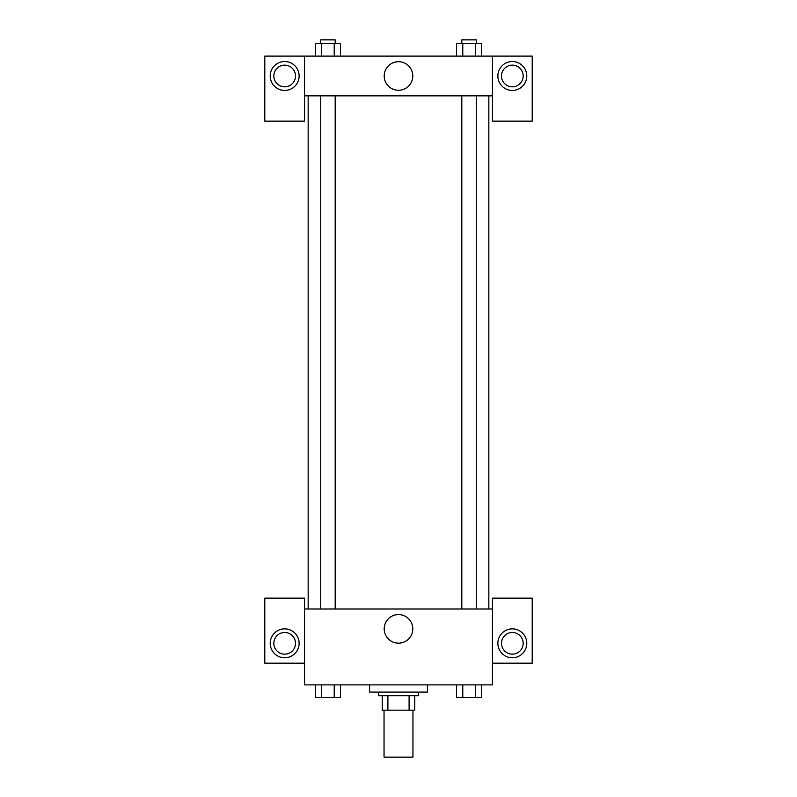 <?xml version="1.0" encoding="UTF-8"?>
<svg xmlns="http://www.w3.org/2000/svg" width="797" height="797" viewBox="0 0 797 797"><rect width="100%" height="100%" fill="white"/><g stroke="black" fill="none" stroke-linecap="round" stroke-linejoin="round"><path stroke-width="1.2" d="M384.044 710.177L384.044 757.15L412.956 757.15L412.956 710.177M409.1 695.721L409.1 710.177L382.241 710.177L382.241 695.721M409.1 710.177L414.759 710.177L414.759 695.721L414.759 710.177M418.375 692.105L418.375 695.721L378.625 695.721L378.625 692.105M387.9 695.721L387.9 710.177M369.589 684.882L369.589 692.105L427.411 692.105L427.411 684.882M492.456 663.194L532.207 663.194L532.207 598.149L492.456 598.149L492.456 684.882L304.544 684.882L304.544 598.149L264.793 598.149L264.793 663.194L304.544 663.194M284.668 657.774A14.456 14.456 0 0 1 272.156 636.096A14.456 14.456 0 0 1 297.191 636.096A14.456 14.456 0 0 1 284.668 657.774M273.829 643.318A10.839 10.839 0 0 1 284.668 632.479A10.839 10.839 0 0 1 295.508 643.318A10.839 10.839 0 0 1 284.668 654.158A10.839 10.839 0 0 1 273.829 643.318M384.204 628.863A14.296 14.296 0 0 1 405.643 616.489A14.296 14.296 0 0 1 405.643 641.246A14.296 14.296 0 0 1 384.204 628.863M492.456 608.988L304.544 608.988M512.332 657.774A14.456 14.456 0 0 1 499.809 636.096A14.456 14.456 0 0 1 524.844 636.096A14.456 14.456 0 0 1 512.332 657.774M501.492 643.318A10.839 10.839 0 0 1 512.332 632.479A10.839 10.839 0 0 1 523.171 643.318A10.839 10.839 0 0 1 512.332 654.158A10.839 10.839 0 0 1 501.492 643.318M488.84 95.859L488.84 608.988M476.267 608.988L476.267 95.859M335.188 95.859L335.188 608.988M492.456 95.859L492.456 121.154L532.207 121.154L532.207 56.109L492.456 56.109L492.456 95.859L304.544 95.859L304.544 121.154L264.793 121.154L264.793 56.109L304.544 56.109L304.544 95.859M295.508 75.984A10.839 10.839 0 0 1 284.668 86.823A10.839 10.839 0 0 1 273.829 75.984A10.839 10.839 0 0 1 284.668 65.145A10.839 10.839 0 0 1 295.508 75.984M284.668 90.44A14.456 14.456 0 0 1 272.156 68.761A14.456 14.456 0 0 1 297.191 68.761A14.456 14.456 0 0 1 284.668 90.44M523.171 75.984A10.839 10.839 0 0 1 506.912 85.379A10.839 10.839 0 0 1 506.912 66.599A10.839 10.839 0 0 1 523.171 75.984M512.332 90.44A14.456 14.456 0 0 1 499.809 68.761A14.456 14.456 0 0 1 524.844 68.761A14.456 14.456 0 0 1 512.332 90.44M492.456 56.109L304.544 56.109M384.204 75.984A14.296 14.296 0 0 1 405.643 63.611A14.296 14.296 0 0 1 405.643 88.367A14.296 14.296 0 0 1 384.204 75.984M481.557 56.109L481.557 43.466L456.522 43.466L456.522 56.109M475.301 43.466L475.301 56.109M462.778 43.466L462.778 56.109M461.812 43.466L461.812 39.85L476.267 39.85L476.267 43.466M340.478 56.109L340.478 43.466L315.443 43.466L315.443 56.109M334.222 43.466L334.222 56.109M321.699 43.466L321.699 56.109M320.733 43.466L320.733 39.85L335.188 39.85L335.188 43.466M481.557 684.882L481.557 697.524L456.522 697.524L456.522 684.882M475.301 684.882L475.301 697.524M462.778 684.882L462.778 697.524M476.267 697.524L461.812 697.524M340.478 684.882L340.478 697.524L315.443 697.524L315.443 684.882M334.222 684.882L334.222 697.524M321.699 684.882L321.699 697.524M335.188 697.524L320.733 697.524M308.16 95.859L308.16 608.988M461.812 608.988L461.812 95.859M320.733 95.859L320.733 608.988"/></g></svg>

